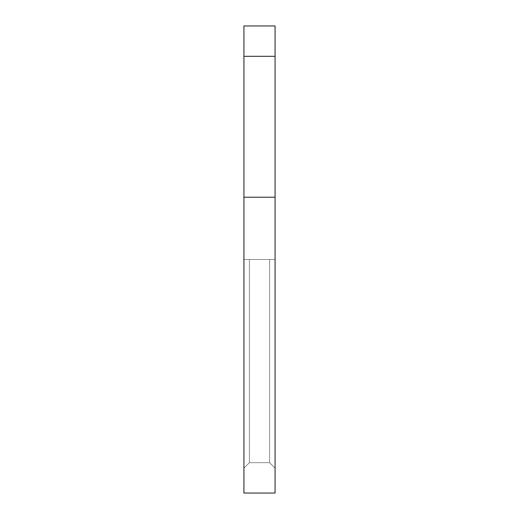 <?xml version="1.0" encoding="UTF-8"?>
<svg xmlns="http://www.w3.org/2000/svg" width="519" height="519" viewBox="0 0 519 519"><rect width="100%" height="100%" fill="white"/><g stroke="black" fill="none" stroke-linecap="round" stroke-linejoin="round"><path stroke-width="0.39" stroke-dasharray="2.6 1.95" d="M243.93 468.138L249.38 462.689L269.621 462.689L275.07 468.138L275.07 259.5L269.621 259.5L275.07 259.5L269.621 259.5L275.07 259.5L269.621 259.5L275.07 259.5L269.621 259.5L275.07 259.5L269.621 259.5L275.07 259.5L269.621 259.5L275.07 259.5L269.621 259.5L275.07 259.5L269.621 259.5L275.07 259.5L269.621 259.5L275.07 259.5L269.621 259.5L275.07 259.5L269.621 259.5L275.07 259.5L269.621 259.5L275.07 259.5L269.621 259.5L275.07 259.5L269.621 259.5L275.07 259.5L269.621 259.5L275.07 259.5L269.621 259.5L275.07 259.5L269.621 259.5L275.07 259.5L269.621 259.5L275.07 259.5L269.621 259.5L275.07 259.5L269.621 259.5L275.07 259.5L269.621 259.5L275.07 259.5L269.621 259.5L275.07 259.5L269.621 259.5L275.07 259.5L269.621 259.5L275.07 259.5L269.621 259.5L275.07 259.5L269.621 259.5L275.07 259.5L269.621 259.5L275.07 259.5L269.621 259.5L275.07 259.5L269.621 259.5L275.07 259.5L269.621 259.5L275.07 259.5L269.621 259.5L275.07 259.5L269.621 259.5L275.07 259.5L269.621 259.5L275.07 259.5L269.621 259.5L275.07 259.5L269.621 259.5L275.07 259.5L269.621 259.5L275.07 259.5L269.621 259.5L275.07 259.5L269.621 259.5L275.07 259.5L269.621 259.5L275.07 259.5L269.621 259.5L275.07 259.5L269.621 259.5L275.07 259.5L269.621 259.5L275.07 259.5L269.621 259.5L275.07 259.5L269.621 259.5L275.07 259.5L269.621 259.5L275.07 259.5L269.621 259.5L275.07 259.5L269.621 259.5L275.07 259.5L269.621 259.5L275.07 259.5L269.621 259.5L275.07 259.5L269.621 259.5L275.07 259.5L269.621 259.5L275.07 259.5L269.621 259.5L275.07 259.5L269.621 259.5L275.07 259.5L269.621 259.5L275.07 259.5L269.621 259.5L275.07 259.5L269.621 259.5L275.07 259.5L269.621 259.5L275.07 259.5L269.621 259.5L275.07 259.5L269.621 259.5L275.07 259.5L269.621 259.5L275.07 259.5L269.621 259.5L275.07 259.5L269.621 259.5L275.07 259.5L269.621 259.5L275.07 259.5L269.621 259.5L275.07 259.5L269.621 259.5L275.07 259.5L269.621 259.5L275.07 259.5L269.621 259.5L275.07 259.5L269.621 259.5L275.07 259.5L269.621 259.5L275.07 259.5L275.07 493.05L275.07 468.138L269.621 462.689L269.621 259.5L249.38 259.5L269.621 259.5L269.621 462.689L275.07 468.138L275.07 259.5L275.07 493.05L275.07 197.22L275.07 493.05L275.07 468.138L269.621 462.689L269.621 259.5L243.93 259.5L243.93 493.05L243.93 259.5L269.621 259.5L269.621 462.689L275.07 468.138L275.07 259.5L275.07 493.05L275.07 56.312L275.07 493.05L275.07 468.138L269.621 462.689L269.621 259.5L243.93 259.5L243.93 468.138L249.38 462.689L249.38 259.5L269.621 259.5L269.621 462.689L275.07 468.138L275.07 259.5L275.07 493.05L275.07 25.95L275.07 493.05L275.07 468.138L269.621 462.689L269.621 259.5L243.93 259.5L269.621 259.5L269.621 462.689L275.07 468.138L275.07 259.5L275.07 493.05L275.07 25.95L275.07 493.05L275.07 468.138L269.621 462.689L269.621 259.5L243.93 259.5L243.93 493.05L275.07 493.05L275.07 25.95L275.07 493.05L275.07 25.95L275.07 493.05L275.07 468.138L269.621 462.689L269.621 259.5L243.93 259.5L269.621 259.5L269.621 462.689L275.07 468.138L275.07 259.5L275.07 493.05L275.07 25.95L275.07 493.05L275.07 468.138L269.621 462.689L269.621 259.5L243.93 259.5L243.93 468.138L243.93 259.5L269.621 259.5L269.621 462.689L275.07 468.138L275.07 259.5L275.07 493.05L275.07 25.95L275.07 493.05L275.07 468.138L269.621 462.689L269.621 259.5L243.93 259.5L243.93 468.138L249.38 462.689L269.621 462.689L275.07 468.138L275.07 259.5L275.07 493.05L275.07 25.95L275.07 493.05L275.07 468.138L269.621 462.689L269.621 259.5L249.38 259.5L269.621 259.5L269.621 462.689L275.07 468.138L275.07 259.5L275.07 493.05L275.07 25.95L275.07 493.05L275.07 468.138L269.621 462.689L269.621 259.5L243.93 259.5L269.621 259.5L269.621 462.689L275.07 468.138L275.07 259.5L275.07 493.05L275.07 25.95L275.07 493.05L275.07 468.138L269.621 462.689L269.621 259.5L243.93 259.5L243.93 493.05L275.07 493.05L275.07 25.95L275.07 493.05L275.07 25.95L275.07 493.05L275.07 468.138L269.621 462.689L269.621 259.5L243.93 259.5L269.621 259.5L269.621 462.689L275.07 468.138L275.07 259.5L275.07 493.05L275.07 25.95L275.07 493.05L275.07 468.138L269.621 462.689L269.621 259.5L243.93 259.5L243.93 468.138L243.93 259.5L269.621 259.5L269.621 462.689L275.07 468.138L275.07 259.5L275.07 493.05L275.07 25.95L275.07 493.05L275.07 468.138L269.621 462.689L269.621 259.5L243.93 259.5L243.93 468.138L249.38 462.689L249.38 259.5L269.621 259.5L269.621 462.689L275.07 468.138L275.07 259.5L275.07 493.05L275.07 25.95L275.07 493.05L275.07 468.138L269.621 462.689L269.621 259.5L243.93 259.5L269.621 259.5L269.621 462.689L275.07 468.138L275.07 259.5L275.07 493.05L275.07 25.95L275.07 493.05L275.07 468.138L269.621 462.689L269.621 259.5L243.93 259.5L243.93 493.05L243.93 25.95L243.93 493.05L275.07 493.05L275.07 25.95L275.07 493.05L275.07 25.95L275.07 493.05L275.07 468.138L269.621 462.689L275.07 468.138L275.07 259.5L275.07 493.05L275.07 25.95L275.07 493.05L275.07 468.138L269.621 462.689L269.621 259.5L249.38 259.5L269.621 259.5L269.621 462.689L275.07 468.138L275.07 259.5L275.07 493.05L275.07 25.95L275.07 493.05L275.07 468.138L269.621 462.689L269.621 259.5L243.93 259.5L269.621 259.5L269.621 462.689L275.07 468.138L275.07 259.5L275.07 493.05L275.07 25.95L275.07 493.05L275.07 468.138L269.621 462.689L269.621 259.5L243.93 259.5L243.93 468.138L243.93 259.5L269.621 259.5L269.621 462.689L275.07 468.138L275.07 259.5L275.07 493.05L275.07 25.95L275.07 493.05L275.07 468.138L269.621 462.689L269.621 259.5L243.93 259.5L243.93 468.138L249.38 462.689L243.93 468.138L243.93 493.05L275.07 493.05L275.07 25.95L275.07 493.05L275.07 25.95L275.07 493.05L275.07 468.138L269.621 462.689L269.621 259.5L243.93 259.5L269.621 259.5L269.621 462.689L275.07 468.138L275.07 259.5L275.07 493.05L275.07 25.95L275.07 493.05L275.07 468.138L269.621 462.689L269.621 259.5L243.93 259.5L243.93 468.138L243.93 259.5L269.621 259.5L269.621 462.689L275.07 468.138L275.07 259.5L275.07 493.05L275.07 25.95L275.07 493.05L275.07 468.138L269.621 462.689L269.621 259.5L243.93 259.5L243.93 468.138L249.38 462.689L269.621 462.689L275.07 468.138L275.07 259.5L275.07 493.05L275.07 25.95L275.07 493.05L275.07 468.138L269.621 462.689L269.621 259.5L249.38 259.5L269.621 259.5L269.621 462.689L275.07 468.138L275.07 259.5L275.07 493.05L275.07 25.95L275.07 493.05L275.07 468.138L269.621 462.689L269.621 259.5L243.93 259.5L269.621 259.5L269.621 462.689L275.07 468.138L275.07 259.5L275.07 493.05L275.07 25.95L275.07 493.05L275.07 468.138L269.621 462.689L269.621 259.5L243.93 259.5L243.93 493.05L243.93 259.5L269.621 259.5L269.621 462.689L275.07 468.138L275.07 259.5L275.07 493.05L275.07 25.95L275.07 493.05L275.07 468.138L269.621 462.689L269.621 259.5L243.93 259.5L243.93 468.138L249.38 462.689L249.38 259.5L269.621 259.5L269.621 462.689L275.07 468.138L275.07 259.5L275.07 493.05L275.07 25.95L275.07 493.05L275.07 468.138L269.621 462.689L269.621 259.5L243.93 259.5L269.621 259.5L269.621 462.689L275.07 468.138L275.07 259.5L275.07 493.05L275.07 25.95L275.07 493.05L275.07 468.138L269.621 462.689L269.621 259.5L243.93 259.5L243.93 493.05L275.07 493.05L275.07 25.95L275.07 493.05L275.07 25.95L275.07 493.05L275.07 468.138L269.621 462.689L269.621 259.5L243.93 259.5L269.621 259.5L269.621 462.689L275.07 468.138L275.07 259.5L275.07 493.05L275.07 25.95L275.07 493.05L275.07 468.138L269.621 462.689L269.621 259.5L243.93 259.5L243.93 468.138L243.93 259.5L269.621 259.5L269.621 462.689L275.07 468.138L275.07 259.5L275.07 493.05L275.07 25.95L275.07 493.05L275.07 468.138L269.621 462.689L269.621 259.5L243.93 259.5L243.93 468.138L249.38 462.689L269.621 462.689L275.07 468.138L275.07 259.5L275.07 493.05L275.07 25.95L275.07 493.05L275.07 468.138L269.621 462.689L269.621 259.5L249.38 259.5L269.621 259.5L269.621 462.689L275.07 468.138L275.07 259.5L275.07 493.05L275.07 25.95L275.07 493.05L275.07 468.138L269.621 462.689L269.621 259.5L243.93 259.5L269.621 259.5L269.621 462.689L275.07 468.138L275.07 259.5L275.07 493.05L275.07 25.95L275.07 493.05L275.07 468.138L269.621 462.689L269.621 259.5L243.93 259.5L243.93 493.05L275.07 493.05L275.07 25.95L275.07 493.05L275.07 25.95L275.07 493.05L275.07 468.138L269.621 462.689L269.621 259.5L243.93 259.5L269.621 259.5L269.621 462.689L275.07 468.138L275.07 259.5L275.07 493.05L275.07 25.95L275.07 493.05L275.07 468.138L269.621 462.689L269.621 259.5L243.93 259.5L243.93 468.138L243.93 259.5L269.621 259.5L269.621 462.689L275.07 468.138L275.07 259.5L275.07 493.05L275.07 25.95L275.07 493.05L275.07 468.138L269.621 462.689L269.621 259.5L243.93 259.5L243.93 468.138L249.38 462.689L249.38 259.5L269.621 259.5L269.621 462.689L275.07 468.138L275.07 259.5L275.07 493.05L275.07 25.95L275.07 493.05L275.07 468.138L269.621 462.689L269.621 259.5L243.93 259.5L269.621 259.5L269.621 462.689L275.07 468.138L275.07 259.5L275.07 493.05L275.07 25.95L275.07 493.05L275.07 468.138L269.621 462.689L269.621 259.5L243.93 259.5L243.93 493.05L243.93 197.22L275.07 197.22L275.07 25.95L275.07 493.05L275.07 25.95L275.07 493.05L275.07 25.95L275.07 493.05L275.07 468.138L269.621 462.689L275.07 468.138L275.07 259.5L275.07 493.05L275.07 25.95L275.07 493.05L275.07 468.138L269.621 462.689L269.621 259.5L249.38 259.5L269.621 259.5L269.621 462.689L275.07 468.138L275.07 259.5L275.07 493.05L275.07 25.95L275.07 493.05L275.07 468.138L269.621 462.689L269.621 259.5L243.93 259.5L269.621 259.5L269.621 462.689L275.07 468.138L275.07 259.5L275.07 493.05L275.07 25.95L275.07 493.05L275.07 468.138L269.621 462.689L269.621 259.5L243.93 259.5L243.93 468.138L243.93 259.5L269.621 259.5L269.621 462.689L275.07 468.138L275.07 259.5L275.07 493.05L275.07 25.95L275.07 493.05L275.07 468.138L269.621 462.689L269.621 259.5L243.93 259.5L243.93 468.138L249.38 462.689L243.93 468.138L243.93 493.05L275.07 493.05L275.07 25.95L275.07 493.05L275.07 25.95L275.07 493.05L275.07 468.138L269.621 462.689L269.621 259.5L243.93 259.5L269.621 259.5L269.621 462.689L275.07 468.138L275.07 259.5L275.07 493.05L275.07 25.95L275.07 493.05L275.07 468.138L269.621 462.689L269.621 259.5L243.93 259.5L243.93 468.138L243.93 259.5L269.621 259.5L269.621 462.689L275.07 468.138L275.07 259.5L275.07 493.05L275.07 25.95L275.07 493.05L275.07 468.138L269.621 462.689L269.621 259.5L243.93 259.5L243.93 468.138L249.38 462.689L269.621 462.689L275.07 468.138L275.07 259.5L275.07 493.05L275.07 25.95L275.07 493.05L275.07 468.138L269.621 462.689L269.621 259.5L249.38 259.5L269.621 259.5L269.621 462.689L275.07 468.138L275.07 259.5L275.07 493.05L275.07 25.95L275.07 493.05L275.07 468.138L269.621 462.689L269.621 259.5L243.93 259.5L269.621 259.5L269.621 462.689L275.07 468.138L275.07 259.5L275.07 493.05L275.07 25.95L275.07 493.05L275.07 468.138L269.621 462.689L269.621 259.5L243.93 259.5L243.93 493.05L275.07 493.05L275.07 25.95L275.07 493.05L275.07 25.95L275.07 493.05L275.07 468.138L269.621 462.689L269.621 259.5L243.93 259.5L269.621 259.5L269.621 462.689L275.07 468.138L275.07 259.5L275.07 493.05L275.07 25.95L275.07 493.05L275.07 468.138L269.621 462.689L269.621 259.5L243.93 259.5L243.93 468.138L243.93 259.5L269.621 259.5L269.621 462.689L275.07 468.138L275.07 259.5L275.07 493.05L275.07 25.95L275.07 493.05L275.07 468.138L269.621 462.689L269.621 259.5L243.93 259.5L243.93 468.138L249.38 462.689L249.38 259.5L269.621 259.5L269.621 462.689L275.07 468.138L275.07 259.5L275.07 493.05L275.07 25.95L275.07 493.05L275.07 468.138L269.621 462.689L269.621 259.5L243.93 259.5L269.621 259.5L269.621 462.689L275.07 468.138L275.07 259.5L275.07 493.05L275.07 25.95L275.07 493.05L275.07 468.138L269.621 462.689L269.621 259.5L243.93 259.5L243.93 493.05L243.93 259.5L269.621 259.5L269.621 462.689L275.07 468.138L275.07 259.5L275.07 493.05L275.07 25.95L275.07 493.05L275.07 468.138L269.621 462.689L269.621 259.5L243.93 259.5L243.93 468.138L249.38 462.689L269.621 462.689L275.07 468.138L275.07 259.5L275.07 493.05L275.07 25.95L275.07 493.05L275.07 468.138L269.621 462.689L269.621 259.5L249.38 259.5L269.621 259.5L269.621 462.689L275.07 468.138L275.07 259.5L275.07 493.05L275.07 25.95L275.07 493.05L275.07 468.138L269.621 462.689L269.621 259.5L243.93 259.5L269.621 259.5L269.621 462.689L275.07 468.138L275.07 259.5L275.07 493.05L243.93 493.05L275.07 493.05L243.93 493.05L243.93 197.22L275.07 197.22L243.93 197.22L275.07 197.22L243.93 197.22L243.93 25.95L243.93 493.05L275.07 493.05L243.93 493.05L243.93 468.138L243.93 493.05L275.07 493.05L243.93 493.05L243.93 197.22L275.07 197.22L243.93 197.22L275.07 197.22L243.93 197.22L243.93 25.95L243.93 493.05L275.07 493.05L243.93 493.05L243.93 259.5L243.93 468.138L249.38 462.689L249.38 259.5L243.93 259.5L269.621 259.5L269.621 462.689L269.621 259.5L243.93 259.5L243.93 493.05L275.07 493.05L243.93 493.05L243.93 197.22L275.07 197.22L243.93 197.22L275.07 197.22L243.93 197.22L243.93 25.95L243.93 493.05L275.07 493.05L243.93 493.05L243.93 259.5L269.621 259.5L269.621 462.689L275.07 468.138L269.621 462.689L269.621 259.5L243.93 259.5L243.93 468.138L249.38 462.689L243.93 468.138L243.93 493.05L275.07 493.05L243.93 493.05L243.93 197.22L275.07 197.22L243.93 197.22L275.07 197.22L243.93 197.22L243.93 25.95L243.93 493.05L275.07 493.05L243.93 493.05L243.93 259.5L269.621 259.5L269.621 462.689L275.07 468.138L275.07 259.5L275.07 493.05L243.93 493.05L243.93 197.22L275.07 197.22L243.93 197.22L275.07 197.22L243.93 197.22L243.93 25.95L243.93 493.05L275.07 493.05L243.93 493.05L243.93 468.138L249.38 462.689L269.621 462.689L269.621 259.5L243.93 259.5L243.93 493.05L275.07 493.05L243.93 493.05L243.93 197.22L275.07 197.22L243.93 197.22L275.07 197.22L243.93 197.22L243.93 25.95L243.93 493.05L275.07 493.05L243.93 493.05L243.93 259.5L269.621 259.5L269.621 462.689L275.07 468.138L269.621 462.689L269.621 259.5L243.93 259.5L243.93 468.138L249.38 462.689L249.38 259.5L269.621 259.5L269.621 462.689L275.07 468.138L275.07 259.5L275.07 493.05L243.93 493.05L275.07 493.05L243.93 493.05L243.93 197.22L275.07 197.22L243.93 197.22L275.07 197.22L243.93 197.22L243.93 25.95L243.93 493.05L275.07 493.05L243.93 493.05L243.93 468.138L243.93 493.05L275.07 493.05L243.93 493.05L243.93 197.22L275.07 197.22L243.93 197.22L275.07 197.22L243.93 197.22L243.93 25.95L243.93 493.05L275.07 493.05L243.93 493.05L243.93 259.5L269.621 259.5L269.621 462.689L275.07 468.138L269.621 462.689L269.621 259.5L243.93 259.5L243.93 468.138L249.38 462.689L269.621 462.689L269.621 259.5L243.93 259.5L269.621 259.5L269.621 462.689L275.07 468.138L275.07 259.5L275.07 493.05L243.93 493.05L243.93 197.22L275.07 197.22L243.93 197.22L275.07 197.22L243.93 197.22L243.93 25.95L243.93 493.05L275.07 493.05L243.93 493.05L243.93 468.138L243.93 493.05L275.07 493.05L243.93 493.05L243.93 197.22L275.07 197.22L243.93 197.22L275.07 197.22L243.93 197.22L243.93 25.95L243.93 493.05L275.07 493.05L243.93 493.05L243.93 259.5L243.93 468.138L249.38 462.689L249.38 259.5L269.621 259.5L269.621 462.689L275.07 468.138L269.621 462.689L269.621 259.5L243.93 259.5L269.621 259.5L269.621 462.689L275.07 468.138L275.07 259.5L275.07 493.05L243.93 493.05L275.07 493.05L243.93 493.05L243.93 197.22L275.07 197.22L243.93 197.22L275.07 197.22L243.93 197.22L243.93 25.95L243.93 493.05L275.07 493.05L243.93 493.05L243.93 468.138L243.93 493.05L275.07 493.05L243.93 493.05L243.93 197.22L275.07 197.22L243.93 197.22L275.07 197.22L243.93 197.22L243.93 25.95L243.93 493.05L275.07 493.05L243.93 493.05L243.93 259.5L243.93 468.138L249.38 462.689L243.93 468.138L243.93 493.05L275.07 493.05L243.93 493.05L243.93 197.22L275.07 197.22L243.93 197.22L275.07 197.22L243.93 197.22L243.93 25.95L243.93 493.05L275.07 493.05L243.93 493.05L243.93 259.5L249.38 259.5L243.93 259.5L243.93 468.138L249.38 462.689L269.621 462.689L269.621 259.5L249.38 259.5L269.621 259.5L269.621 462.689L275.07 468.138L269.621 462.689L269.621 259.5L243.93 259.5L269.621 259.5L269.621 462.689L275.07 468.138L275.07 259.5L275.07 493.05L243.93 493.05L243.93 197.22L275.07 197.22L243.93 197.22L275.07 197.22L243.93 197.22L243.93 25.95L243.93 493.05L275.07 493.05L243.93 493.05L243.93 468.138L243.93 493.05L275.07 493.05L243.93 493.05L243.93 197.22L275.07 197.22L243.93 197.22L275.07 197.22L243.93 197.22L243.93 25.95L243.93 493.05L275.07 493.05L243.93 493.05L243.93 259.5L243.93 468.138L249.38 462.689L249.38 259.5L243.93 259.5L269.621 259.5L269.621 462.689L269.621 259.5L243.93 259.5L243.93 493.05L275.07 493.05L243.93 493.05L243.93 197.22L275.07 197.22L243.93 197.22L275.07 197.22L243.93 197.22L243.93 25.95L243.93 493.05L275.07 493.05L243.93 493.05L243.93 259.5L269.621 259.5L269.621 462.689L275.07 468.138L269.621 462.689L269.621 259.5L243.93 259.5L243.93 468.138L249.38 462.689L269.621 462.689L275.07 468.138L275.07 259.5L275.07 493.05L243.93 493.05L275.07 493.05L243.93 493.05L243.93 197.22L275.07 197.22L243.93 197.22L275.07 197.22L243.93 197.22L243.93 25.95L243.93 493.05L275.07 493.05L243.93 493.05L243.93 468.138L243.93 493.05L275.07 493.05L243.93 493.05L243.93 197.22L275.07 197.22L243.93 197.22L275.07 197.22L243.93 197.22L243.93 25.95L243.93 493.05L275.07 493.05L243.93 493.05L243.93 259.5L269.621 259.5L269.621 462.689L269.621 259.5L243.93 259.5L243.93 468.138L249.38 462.689L249.38 259.5L269.621 259.5L269.621 462.689L275.07 468.138L269.621 462.689L269.621 259.5L243.93 259.5L269.621 259.5L269.621 462.689L275.07 468.138L275.07 259.5L275.07 493.05L243.93 493.05L243.93 197.22L275.07 197.22L243.93 197.22L275.07 197.22L243.93 197.22L243.93 25.95L243.93 493.05L275.07 493.05L243.93 493.05L243.93 468.138L243.93 493.05L275.07 493.05L243.93 493.05L243.93 197.22L275.07 197.22L243.93 197.22L275.07 197.22L243.93 197.22L243.93 25.95L243.93 493.05L275.07 493.05L243.93 493.05L243.93 259.5L243.93 468.138L249.38 462.689L243.93 468.138L243.93 493.05L275.07 493.05L243.93 493.05L243.93 197.22L275.07 197.22L243.93 197.22L275.07 197.22L243.93 197.22L243.93 25.95L243.93 493.05L275.07 493.05L243.93 493.05L243.93 259.5L269.621 259.5L269.621 462.689L275.07 468.138L269.621 462.689L269.621 259.5L243.93 259.5L243.93 468.138L249.38 462.689L269.621 462.689L269.621 259.5L243.93 259.5L269.621 259.5L269.621 462.689L275.07 468.138L275.07 259.5L275.07 493.05L243.93 493.05L275.07 493.05L243.93 493.05L243.93 197.22L275.07 197.22L243.93 197.22L275.07 197.22L243.93 197.22L243.93 25.95L243.93 493.05L275.07 493.05L243.93 493.05L243.93 468.138L243.93 493.05L275.07 493.05L243.93 493.05L243.93 197.22L275.07 197.22L243.93 197.22L275.07 197.22L243.93 197.22L243.93 25.95L243.93 493.05L275.07 493.05L243.93 493.05L243.93 259.5L243.93 468.138L249.38 462.689L249.38 259.5L269.621 259.5L269.621 462.689L275.07 468.138L269.621 462.689L269.621 259.5L243.93 259.5L269.621 259.5L269.621 462.689L249.38 462.689L249.38 259.5L243.93 259.5L243.93 493.05L275.07 493.05L243.93 493.05L243.93 197.22L275.07 197.22L243.93 197.22L275.07 197.22L243.93 197.22L243.93 25.95L243.93 493.05L275.07 493.05L243.93 493.05L243.93 259.5L249.38 259.5L249.38 462.689L243.93 468.138L249.38 462.689L269.621 462.689L249.38 462.689L249.38 259.5L249.38 462.689L243.93 468.138L243.93 493.05L275.07 493.05L243.93 493.05L243.93 197.22L275.07 197.22L243.93 197.22L275.07 197.22L243.93 197.22L243.93 25.95L243.93 493.05L275.07 493.05L243.93 493.05L243.93 259.5L243.93 468.138L249.38 462.689L269.621 462.689L249.38 462.689L249.38 259.5L249.38 462.689L243.93 468.138L243.93 493.05L275.07 493.05L243.93 493.05L243.93 197.22L275.07 197.22L243.93 197.22L275.07 197.22L243.93 197.22L243.93 25.95L243.93 493.05L275.07 493.05L243.93 493.05L243.93 259.5L249.38 259.5L249.38 462.689L269.621 462.689L249.38 462.689L243.93 468.138L249.38 462.689L269.621 462.689L249.38 462.689L249.38 259.5L249.38 462.689L243.93 468.138L243.93 493.05L275.07 493.05L243.93 493.05L243.93 197.22L275.07 197.22L243.93 197.22L275.07 197.22L243.93 197.22L243.93 25.95L243.93 493.05L275.07 493.05L243.93 493.05L243.93 259.5L243.93 468.138L249.38 462.689L269.621 462.689L249.38 462.689L249.38 259.5L249.38 462.689L243.93 468.138L243.93 493.05L275.07 493.05L243.93 493.05L243.93 197.22L275.07 197.22L243.93 197.22L275.07 197.22L243.93 197.22L243.93 25.95L243.93 493.05L275.07 493.05L243.93 493.05L243.93 259.5L249.38 259.5L249.38 462.689L269.621 462.689L249.38 462.689L249.38 259.5L249.38 462.689L243.93 468.138L249.38 462.689L269.621 462.689L249.38 462.689L249.38 259.5L249.38 462.689L243.93 468.138L243.93 493.05L275.07 493.05L243.93 493.05L243.93 197.22L275.07 197.22L243.93 197.22L275.07 197.22L243.93 197.22L243.93 25.95L243.93 493.05L275.07 493.05L243.93 493.05L243.93 259.5L243.93 468.138L249.38 462.689L269.621 462.689L249.38 462.689L249.38 259.5L249.38 462.689L243.93 468.138L243.93 493.05L275.07 493.05L243.93 493.05L243.93 197.22L275.07 197.22L243.93 197.22L275.07 197.22L243.93 197.22L243.93 25.95L243.93 493.05L275.07 493.05L243.93 493.05L243.93 259.5L249.38 259.5L249.38 462.689L269.621 462.689L249.38 462.689L243.93 468.138L249.38 462.689L269.621 462.689L249.38 462.689L249.38 259.5L249.38 462.689L243.93 468.138L243.93 493.05L275.07 493.05L243.93 493.05L243.93 197.22L275.07 197.22L243.93 197.22L275.07 197.22L243.93 197.22L243.93 25.95L243.93 493.05L275.07 493.05L243.93 493.05L243.93 259.5L243.93 468.138L249.38 462.689L269.621 462.689L249.38 462.689L249.38 259.5L249.38 462.689L243.93 468.138L243.93 493.05L275.07 493.05L243.93 493.05L243.93 197.22L275.07 197.22L243.93 197.22L275.07 197.22L243.93 197.22L243.93 25.95L243.93 493.05L275.07 493.05L243.93 493.05L243.93 259.5L249.38 259.5L249.38 462.689L269.621 462.689L249.38 462.689L249.38 259.5L249.38 462.689L243.93 468.138L249.38 462.689L269.621 462.689L249.38 462.689L249.38 259.5L249.38 462.689L243.93 468.138L243.93 493.05L275.07 493.05L243.93 493.05L243.93 197.22L275.07 197.22L243.93 197.22L275.07 197.22L243.93 197.22L243.93 25.95L243.93 493.05L275.07 493.05L243.93 493.05L243.93 259.5L243.93 468.138L249.38 462.689L269.621 462.689L249.38 462.689L249.38 259.5L249.38 462.689L243.93 468.138L243.93 493.05L275.07 493.05L243.93 493.05L243.93 197.22L275.07 197.22L243.93 197.22L275.07 197.22L243.93 197.22L243.93 25.95L243.93 493.05L275.07 493.05L243.93 493.05L243.93 259.5L249.38 259.5L249.38 462.689L269.621 462.689L249.38 462.689L243.93 468.138L249.38 462.689L269.621 462.689L249.38 462.689L249.38 259.5L249.38 462.689L243.93 468.138L243.93 493.05L275.07 493.05L243.93 493.05L243.93 197.22L275.07 197.22L243.93 197.22L275.07 197.22L243.93 197.22L243.93 25.95L243.93 493.05L275.07 493.05L243.93 493.05L243.93 259.5L243.93 468.138L249.38 462.689L269.621 462.689L249.38 462.689L249.38 259.5L249.38 462.689L243.93 468.138L243.93 493.05L275.07 493.05L243.93 493.05L243.93 197.22L275.07 197.22L243.93 197.22L275.07 197.22L243.93 197.22L243.93 25.95L243.93 493.05L275.07 493.05L243.93 493.05L243.93 259.5L249.38 259.5L249.38 462.689L269.621 462.689L249.38 462.689L249.38 259.5L249.38 462.689L243.93 468.138L249.38 462.689L269.621 462.689L249.38 462.689L249.38 259.5L249.38 462.689L243.93 468.138L243.93 493.05L275.07 493.05L243.93 493.05L243.93 197.22L275.07 197.22L243.93 197.22L275.07 197.22L243.93 197.22L243.93 25.95L243.93 493.05L275.07 493.05L243.93 493.05L243.93 259.5L243.93 468.138L249.38 462.689L269.621 462.689L249.38 462.689L249.38 259.5L249.38 462.689L243.93 468.138L243.93 493.05L275.07 493.05L243.93 493.05L243.93 197.22L275.07 197.22L243.93 197.22L275.07 197.22L243.93 197.22L243.93 25.95L243.93 493.05L275.07 493.05L243.93 493.05L243.93 259.5L249.38 259.5L249.38 462.689L269.621 462.689L249.38 462.689L243.93 468.138L249.38 462.689L269.621 462.689L249.38 462.689L249.38 259.5L249.38 462.689L243.93 468.138L243.93 493.05L275.07 493.05L243.93 493.05L243.93 197.22L275.07 197.22L243.93 197.22L275.07 197.22L243.93 197.22L243.93 25.95L243.93 493.05L275.07 493.05L243.93 493.05L243.93 259.5L243.93 468.138L249.38 462.689L269.621 462.689L249.38 462.689L249.38 259.5L249.38 462.689L243.93 468.138L243.93 493.05L275.07 493.05L243.93 493.05L243.93 197.22L275.07 197.22L243.93 197.22L275.07 197.22L243.93 197.22L243.93 25.95L243.93 493.05L275.07 493.05L243.93 493.05L243.93 259.5L249.38 259.5L249.38 462.689L269.621 462.689L249.38 462.689L249.38 259.5L249.38 462.689L243.93 468.138L249.38 462.689L269.621 462.689L249.38 462.689L249.38 259.5L249.38 462.689L243.93 468.138L243.93 493.05L275.07 493.05L243.93 493.05L243.93 197.22L275.07 197.22L243.93 197.22L275.07 197.22L243.93 197.22L243.93 25.95L243.93 493.05L275.07 493.05L243.93 493.05L243.93 259.5L243.93 468.138L249.38 462.689L269.621 462.689L249.38 462.689L249.38 259.5L249.38 462.689L243.93 468.138L243.93 493.05L275.07 493.05L243.93 493.05L243.93 197.22L275.07 197.22L243.93 197.22L275.07 197.22L243.93 197.22L243.93 25.95L243.93 493.05L275.07 493.05L243.93 493.05L243.93 259.5L249.38 259.5L249.38 462.689L269.621 462.689L249.38 462.689L243.93 468.138L249.38 462.689L269.621 462.689L249.38 462.689L249.38 259.5L249.38 462.689L243.93 468.138L243.93 493.05L275.07 493.05L243.93 493.05L243.93 197.22L275.07 197.22L243.93 197.22L275.07 197.22L243.93 197.22L243.93 25.95L243.93 493.05L275.07 493.05L243.93 493.05L243.93 259.5L243.93 468.138L249.38 462.689L269.621 462.689L249.38 462.689L249.38 259.5L249.38 462.689L243.93 468.138L243.93 493.05L275.07 493.05L243.93 493.05L243.93 197.22L275.07 197.22L243.93 197.22L275.07 197.22L243.93 197.22L243.93 25.95L243.93 493.05L275.07 493.05L243.93 493.05L243.93 259.5L249.38 259.5L249.38 462.689L269.621 462.689L249.38 462.689L249.38 259.5L249.38 462.689L243.93 468.138L249.38 462.689L269.621 462.689L249.38 462.689L249.38 259.5L249.38 462.689L243.93 468.138L243.93 493.05L275.07 493.05L243.93 493.05L243.93 197.22L275.07 197.22L243.93 197.22L275.07 197.22L243.93 197.22L243.93 25.95L243.93 493.05L275.07 493.05L243.93 493.05L243.93 259.5L243.93 468.138L249.38 462.689L269.621 462.689L249.38 462.689L249.38 259.5L249.38 462.689L243.93 468.138L243.93 493.05L275.07 493.05L243.93 493.05L243.93 197.22L275.07 197.22L243.93 197.22L275.07 197.22L243.93 197.22L243.93 25.95L243.93 493.05L275.07 493.05L243.93 493.05L243.93 259.5L249.38 259.5L249.38 462.689L269.621 462.689L249.38 462.689L243.93 468.138L249.38 462.689L269.621 462.689L249.38 462.689L249.38 259.5L249.38 462.689L243.93 468.138L243.93 493.05L275.07 493.05L243.93 493.05L243.93 197.22L275.07 197.22L243.93 197.22L275.07 197.22L243.93 197.22L243.93 25.95L243.93 493.05L275.07 493.05L243.93 493.05L243.93 259.5L243.93 468.138L249.38 462.689L269.621 462.689L249.38 462.689L249.38 259.5L249.38 462.689L243.93 468.138L243.93 493.05L275.07 493.05L243.93 493.05L243.93 197.22L275.07 197.22L243.93 197.22L275.07 197.22L243.93 197.22L243.93 25.95L243.93 493.05L275.07 493.05L243.93 493.05L243.93 259.5L249.38 259.5L249.38 462.689L269.621 462.689L249.38 462.689L249.38 259.5L249.38 462.689L243.93 468.138L249.38 462.689L269.621 462.689L249.38 462.689L249.38 259.5L249.38 462.689L243.93 468.138L243.93 493.05L275.07 493.05L243.93 493.05L243.93 197.22L275.07 197.22L243.93 197.22L275.07 197.22L243.93 197.22L243.93 25.95L243.93 493.05L275.07 493.05L243.93 493.05L243.93 259.5L243.93 468.138L249.38 462.689L269.621 462.689L249.38 462.689L249.38 259.5L249.38 462.689L243.93 468.138L243.93 493.05L275.07 493.05L243.93 493.05L243.93 197.22L275.07 197.22L243.93 197.22L275.07 197.22L243.93 197.22L243.93 25.95L243.93 493.05L275.07 493.05L243.93 493.05L243.93 259.5L249.38 259.5L249.38 462.689L269.621 462.689L249.38 462.689L243.93 468.138L249.38 462.689L269.621 462.689L249.38 462.689L249.38 259.5L249.38 462.689L243.93 468.138L243.93 493.05L275.07 493.05L243.93 493.05L243.93 197.22L275.07 197.22L243.93 197.22L275.07 197.22L243.93 197.22L243.93 25.95L243.93 493.05L275.07 493.05L243.93 493.05L243.93 259.5L243.93 468.138L249.38 462.689L269.621 462.689L249.38 462.689L249.38 259.5L249.38 462.689L243.93 468.138L243.93 493.05L275.07 493.05L243.93 493.05L243.93 197.22L275.07 197.22L243.93 197.22L275.07 197.22L243.93 197.22L243.93 25.95L243.93 493.05L275.07 493.05L243.93 493.05L243.93 259.5L249.38 259.5L249.38 462.689L269.621 462.689L249.38 462.689L249.38 259.5L249.38 462.689L243.93 468.138L249.38 462.689L269.621 462.689L249.38 462.689L249.38 259.5L249.38 462.689L243.93 468.138L243.93 493.05L275.07 493.05L243.93 493.05L243.93 197.22L275.07 197.22L243.93 197.22L275.07 197.22L243.93 197.22L243.93 25.95L243.93 493.05L275.07 493.05L243.93 493.05L243.93 259.5L243.93 468.138L249.38 462.689L269.621 462.689L249.38 462.689L249.38 259.5L249.38 462.689L243.93 468.138L243.93 493.05L275.07 493.05L243.93 493.05L243.93 197.22L275.07 197.22L243.93 197.22L275.07 197.22L243.93 197.22L243.93 25.95L243.93 493.05L275.07 493.05L243.93 493.05L243.93 259.5L249.38 259.5L249.38 462.689L269.621 462.689L249.38 462.689L243.93 468.138L249.38 462.689L269.621 462.689L249.38 462.689L249.38 259.5L249.38 462.689L243.93 468.138L243.93 493.05L275.07 493.05L243.93 493.05L243.93 197.22L275.07 197.22L243.93 197.22L275.07 197.22L243.93 197.22L243.93 25.95L243.93 493.05L275.07 493.05L243.93 493.05L243.93 259.5L243.93 468.138L249.38 462.689L269.621 462.689L249.38 462.689L249.38 259.5L249.38 462.689L243.93 468.138L243.93 493.05L275.07 493.05L243.93 493.05L243.93 197.22L275.07 197.22L243.93 197.22L275.07 197.22L243.93 197.22L243.93 25.95L243.93 493.05L275.07 493.05L243.93 493.05L243.93 259.5L249.38 259.5L249.38 462.689L269.621 462.689L249.38 462.689L249.38 259.5L249.38 462.689L243.93 468.138L249.38 462.689L269.621 462.689L249.38 462.689L249.38 259.5L249.38 462.689L243.93 468.138L243.93 493.05L275.07 493.05L243.93 493.05L243.93 197.22L275.07 197.22L243.93 197.22L275.07 197.22L243.93 197.22L243.93 25.95L243.93 493.05L275.07 493.05L243.93 493.05L243.93 259.5L243.93 468.138L249.38 462.689L269.621 462.689L249.38 462.689L249.38 259.5L249.38 462.689L243.93 468.138L243.93 493.05L275.07 493.05L243.93 493.05L243.93 197.22L275.07 197.22L243.93 197.22L275.07 197.22L243.93 197.22L243.93 25.95L243.93 493.05L275.07 493.05L243.93 493.05L243.93 259.5L249.38 259.5L249.38 462.689L269.621 462.689L249.38 462.689L243.93 468.138L249.38 462.689L269.621 462.689L249.38 462.689L249.38 259.5L249.38 462.689L243.93 468.138L243.93 493.05L275.07 493.05L243.93 493.05L243.93 197.22L275.07 197.22L243.93 197.22L275.07 197.22L243.93 197.22L243.93 25.95L243.93 493.05L275.07 493.05L243.93 493.05L243.93 259.5L243.93 468.138L249.38 462.689L269.621 462.689L249.38 462.689L249.38 259.5L249.38 462.689L243.93 468.138L243.93 493.05L275.07 493.05L243.93 493.05L243.93 197.22L275.07 197.22L243.93 197.22L275.07 197.22L243.93 197.22L243.93 25.95L243.93 493.05L275.07 493.05L243.93 493.05L243.93 259.5L249.38 259.5L249.38 462.689L269.621 462.689L249.38 462.689L249.38 259.5L249.38 462.689L243.93 468.138L249.38 462.689L269.621 462.689L249.38 462.689L249.38 259.5L249.38 462.689L243.93 468.138L243.93 493.05L275.07 493.05L243.93 493.05L243.93 197.22L275.07 197.22L243.93 197.22L275.07 197.22L243.93 197.22L243.93 25.95L243.93 493.05L275.07 493.05L243.93 493.05L243.93 259.5L243.93 468.138L249.38 462.689L269.621 462.689L249.38 462.689L249.38 259.5L249.38 462.689L243.93 468.138L243.93 493.05L275.07 493.05L243.93 493.05L243.93 197.22L275.07 197.22L243.93 197.22L275.07 197.22L243.93 197.22L243.93 25.95L243.93 493.05L275.07 493.05L243.93 493.05L243.93 259.5L249.38 259.5L249.38 462.689L269.621 462.689L249.38 462.689L243.93 468.138L249.38 462.689L269.621 462.689L249.38 462.689L249.38 259.5L249.38 462.689L243.93 468.138L243.93 493.05L275.07 493.05L243.93 493.05L243.93 197.22L275.07 197.22L243.93 197.22L275.07 197.22L243.93 197.22L243.93 25.95L243.93 493.05L275.07 493.05L243.93 493.05L243.93 259.5L243.93 468.138L249.38 462.689L269.621 462.689L249.38 462.689L249.38 259.5L249.38 462.689L243.93 468.138L243.93 493.05L275.07 493.05L243.93 493.05L243.93 197.22L275.07 197.22L243.93 197.22L275.07 197.22L243.93 197.22L243.93 25.95L243.93 493.05L275.07 493.05L243.93 493.05L243.93 259.5L249.38 259.5L249.38 462.689L269.621 462.689L249.38 462.689L249.38 259.5L249.38 462.689L243.93 468.138L249.38 462.689L269.621 462.689L249.38 462.689L249.38 259.5L249.38 462.689L243.93 468.138L243.93 493.05L275.07 493.05L243.93 493.05L243.93 197.22L275.07 197.22L243.93 197.22L275.07 197.22L243.93 197.22L243.93 25.95L243.93 493.05L275.07 493.05L243.93 493.05L243.93 259.5L243.93 468.138L249.38 462.689L269.621 462.689L249.38 462.689L249.38 259.5L249.38 462.689L243.93 468.138L243.93 493.05L275.07 493.05L243.93 493.05L243.93 197.22L275.07 197.22L243.93 197.22L275.07 197.22L243.93 197.22L243.93 25.95L243.93 493.05L275.07 493.05L243.93 493.05L243.93 259.5L249.38 259.5L249.38 462.689L269.621 462.689L249.38 462.689L243.93 468.138M243.93 197.22L275.07 197.22L243.93 197.22L275.07 197.22L243.93 197.22L243.93 25.95L243.93 493.05L275.07 493.05L243.93 493.05L243.93 197.22L275.07 197.22L243.93 197.22L275.07 197.22L275.07 25.95L275.07 56.312L275.07 25.95L243.93 25.95L243.93 197.22L275.07 197.22M243.93 56.312L275.07 56.312M243.93 25.95L275.07 25.95"/><path stroke-width="0.78" d="M275.07 56.312L275.07 25.95L243.93 25.95L243.93 56.312L275.07 56.312L275.07 493.05L243.93 493.05L243.93 56.312M243.93 197.22L275.07 197.22"/></g></svg>
